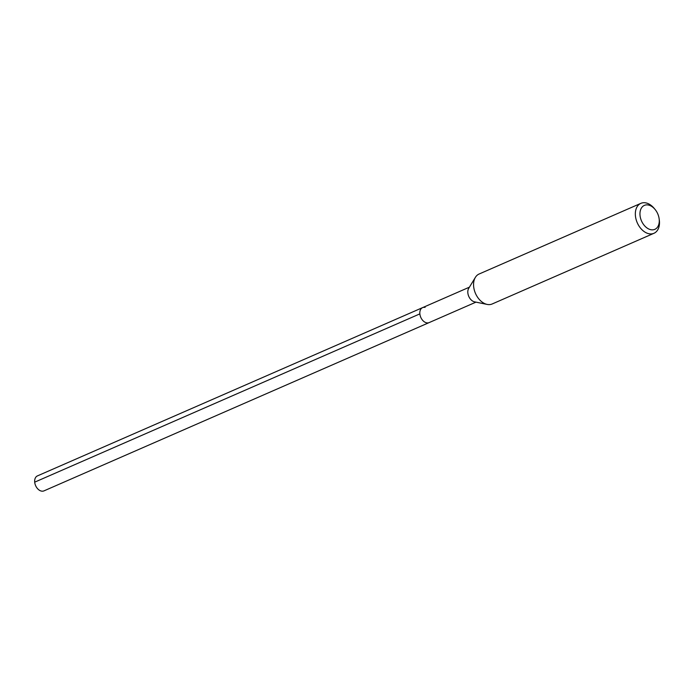<?xml version="1.0" encoding="UTF-8"?>
<svg xmlns="http://www.w3.org/2000/svg" width="694" height="694" viewBox="0 0 694 694"><rect width="100%" height="100%" fill="white"/><g stroke="black" fill="none" stroke-linecap="round" stroke-linejoin="round"><path stroke-width="1.04" d="M469.422 287.169L37.424 475.902A8.172 5.543 66.4 0 0 35.012 483.892A8.172 5.543 66.4 0 0 41.449 491.1A8.172 5.543 66.4 0 0 43.965 490.875L429.118 322.606A8.172 5.543 -113.6 0 1 426.61 322.831A8.172 5.543 -113.6 0 1 420.174 315.623A8.172 5.543 -113.6 0 1 422.577 307.633A8.172 5.543 -113.6 0 1 425.092 307.407M487.179 304.423L474.609 301.864A8.172 5.543 -113.6 0 1 474.609 301.864A8.172 5.543 -113.6 0 1 474.601 301.864A8.172 5.543 -113.6 0 1 468.762 296.364A8.172 5.543 -113.6 0 1 468.702 288.348L475.364 277.392A16.344 11.078 66.4 0 0 475.477 293.415A16.344 11.078 66.4 0 0 487.153 304.414A16.344 11.078 66.4 0 0 487.179 304.423A16.344 11.078 66.4 0 0 492.185 303.972L653.948 233.297A16.344 11.078 -113.6 0 1 648.925 233.739A16.344 11.078 -113.6 0 1 636.06 219.33A16.344 11.078 -113.6 0 1 640.866 203.351A16.344 11.078 -113.6 0 1 645.897 202.9A16.344 11.078 -113.6 0 1 654.26 208.46L655.093 209.467A13.073 8.866 -113.6 0 1 659.126 218.697A13.073 8.866 -113.6 0 1 650.816 229.697A13.073 8.866 -113.6 0 1 640.024 215.383A13.073 8.866 -113.6 0 1 648.404 205.025A13.073 8.866 -113.6 0 1 655.093 209.467M422.577 307.633A8.172 5.543 66.4 0 0 420.174 315.623A8.172 5.543 66.4 0 0 426.61 322.831A8.172 5.543 66.4 0 0 429.118 322.606L475.963 302.142M640.866 203.351L479.103 274.017A16.344 11.078 66.4 0 0 475.364 277.392M659.126 218.697L659.3 219.998A16.344 11.078 -113.6 0 1 653.948 233.297M34.7 482.156L419.861 313.879"/></g></svg>
